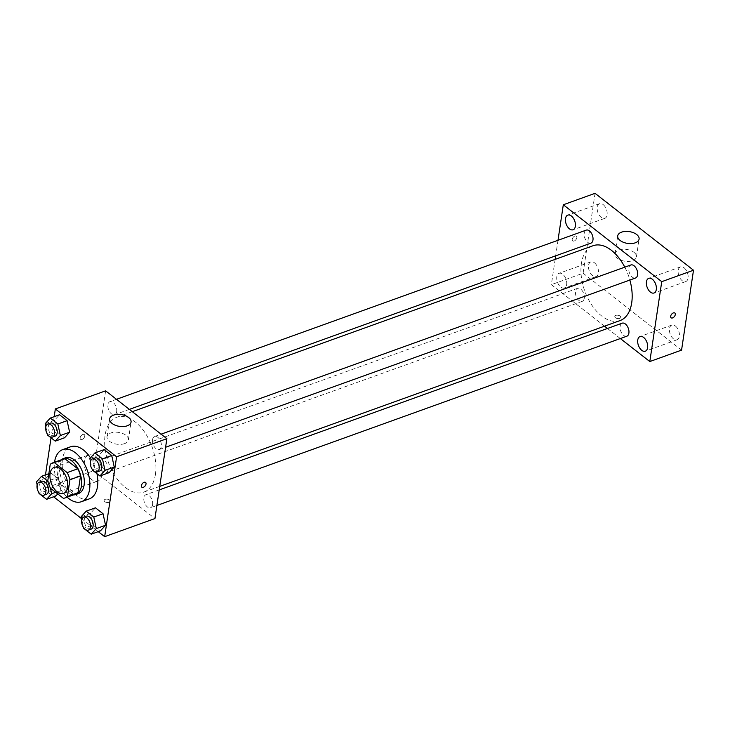 <?xml version="1.0" encoding="UTF-8"?>
<svg xmlns="http://www.w3.org/2000/svg" width="730" height="730" viewBox="0 0 730 730"><rect width="100%" height="100%" fill="white"/><g stroke="black" fill="none" stroke-linecap="round" stroke-linejoin="round"><path stroke-width="0.55" stroke-dasharray="3.65 2.74" d="M101.981 474.874A13.843 8.057 70.2 0 1 97.92 481.061A13.843 8.057 70.2 0 1 85.647 470.768A13.843 8.057 70.2 0 1 88.549 455.018A13.843 8.057 70.2 0 1 98.304 460.32A13.843 8.057 70.2 0 1 101.981 474.874M50.498 488.251L61.083 484.446L73.922 494.465L63.337 498.28M75.719 494.101A18.588 10.822 70.2 0 1 73.922 494.465M61.083 484.446A18.588 10.822 70.2 0 1 58.327 477.301L47.742 481.106L49.147 482.211L50.443 488.142M63.127 459.134A18.588 10.822 70.2 0 0 60.827 460.557L58.327 477.301M60.882 459.937A19.026 11.078 -109.8 0 0 57.67 475.549A19.026 11.078 -109.8 0 0 67.078 492.312A19.026 11.078 -109.8 0 0 73.484 494.904M78.511 493.562A19.026 11.078 70.2 0 1 69.724 491.354A19.026 11.078 70.2 0 1 60.006 472.629A19.026 11.078 70.2 0 1 65.618 457.765M60.827 460.557L50.242 464.371M67.124 497.194A27.676 16.115 70.2 0 1 54.531 462.227M89.379 498.845A27.676 16.115 70.2 0 1 64.842 478.269A27.676 16.115 70.2 0 1 70.627 446.76M90.465 457.847A27.676 16.115 70.2 0 1 96.962 473.679M55.663 492.294L60.919 490.396L57.743 493.909L60.919 490.396L58.409 478.88L50.826 472.958L45.762 478.561L48.271 490.076L55.845 495.998L48.271 490.076L39.009 493.416M45.196 423.683L54.458 420.352L59.531 414.749L54.458 420.352L56.967 431.868L64.55 437.79L56.967 431.868L47.706 435.208M54.193 416.675L51.027 437.799M45.488 474.883L43.408 488.826L53.618 496.802M81.532 518.61L98.249 531.659M81.13 516.749L90.392 513.418L95.457 507.815L90.392 513.418L92.902 524.934L100.475 530.856L92.902 524.934L83.64 528.274M89.826 458.549L99.088 455.21L104.162 449.607L99.088 455.21L101.598 466.726L109.181 472.648L101.598 466.726L92.336 470.065M105.622 390.833L93.677 470.722L43.408 488.826M93.677 470.722L154.933 518.565M109.026 502.331A3.029 1.67 8.5 0 0 110.102 501.282A3.029 1.67 8.5 0 0 107.356 499.183A3.029 1.67 8.5 0 0 104.116 500.388A3.029 1.67 8.5 0 0 105.722 502.185A3.029 1.67 8.5 0 0 109.026 502.331A3.029 1.67 8.5 0 0 110.102 501.282A3.029 1.67 8.5 0 0 107.356 499.183A3.029 1.67 8.5 0 0 104.116 500.388A3.029 1.67 8.5 0 0 105.722 502.185A3.029 1.67 8.5 0 0 109.026 502.331M155.435 474.345A39.785 23.168 70.2 0 1 143.755 492.13A39.785 23.168 70.2 0 1 108.478 462.546A39.785 23.168 70.2 0 1 116.8 417.268A39.785 23.168 70.2 0 1 144.85 432.507A39.785 23.168 70.2 0 1 155.435 474.345M116.691 411.583A6.917 4.033 70.2 0 1 114.656 414.676A6.917 4.033 70.2 0 1 108.524 409.53A6.917 4.033 70.2 0 1 109.965 401.655A6.917 4.033 70.2 0 1 114.847 404.301A6.917 4.033 70.2 0 1 116.691 411.583M107.985 469.792A6.917 4.033 70.2 0 1 105.96 472.885A6.917 4.033 70.2 0 1 99.818 467.738A6.917 4.033 70.2 0 1 101.269 459.863A6.917 4.033 70.2 0 1 106.151 462.51A6.917 4.033 70.2 0 1 107.985 469.792M152.616 504.649A6.917 4.033 70.2 0 1 150.59 507.742A6.917 4.033 70.2 0 1 144.449 502.596A6.917 4.033 70.2 0 1 145.9 494.721A6.917 4.033 70.2 0 1 150.781 497.367A6.917 4.033 70.2 0 1 152.616 504.649M152.57 439.606A6.917 4.033 -109.8 0 0 154.404 446.879A6.917 4.033 -109.8 0 0 159.286 449.534A6.917 4.033 -109.8 0 0 160.737 441.659A6.917 4.033 -109.8 0 0 154.596 436.513A6.917 4.033 -109.8 0 0 152.57 439.606M80.136 437.799A3.029 1.807 128 0 0 80.583 439.351A3.029 1.807 128 0 0 83.877 438.082A3.029 1.807 128 0 0 84.315 434.587A3.029 1.807 128 0 0 81.879 435.007A3.029 1.807 128 0 0 80.136 437.799A3.029 1.807 128 0 0 80.592 439.36A3.029 1.807 128 0 0 83.877 438.082A3.029 1.807 128 0 0 84.315 434.587A3.029 1.807 128 0 0 81.879 435.007A3.029 1.807 128 0 0 80.136 437.808M141.839 487.202L141.848 487.202A3.029 1.807 -52 0 1 142.277 483.698A3.029 1.807 -52 0 1 145.571 482.43L145.571 482.43M124.547 443.639A10.813 5.968 -171.5 0 1 112.739 443.11A10.813 5.968 -171.5 0 1 107.018 436.695A10.813 5.968 -171.5 0 1 118.589 432.397A10.813 5.968 -171.5 0 1 128.398 439.898A10.813 5.968 -171.5 0 1 124.547 443.639M620.035 320.589A39.785 23.168 70.2 0 1 584.757 291.005A39.785 23.168 70.2 0 1 593.07 245.727M624.798 267.162A39.785 23.168 70.2 0 1 629.871 280.046M630.875 264.972A6.917 4.033 -109.8 0 0 628.84 268.065A6.917 4.033 -109.8 0 0 630.683 275.338A6.917 4.033 -109.8 0 0 635.565 277.993M584.265 298.251A6.917 4.033 70.2 0 1 582.239 301.344A6.917 4.033 70.2 0 1 576.098 296.197A6.917 4.033 70.2 0 1 577.549 288.323A6.917 4.033 70.2 0 1 582.421 290.969A6.917 4.033 70.2 0 1 584.265 298.251M626.86 336.202A6.917 4.033 70.2 0 1 620.728 331.055A6.917 4.033 70.2 0 1 622.179 323.18M590.935 243.136A6.917 4.033 70.2 0 1 584.794 237.989A6.917 4.033 70.2 0 1 586.245 230.114M555.138 259.387L551.36 284.654L604.522 326.173M607.47 328.482L620.354 338.547M557.994 240.289L555.667 255.838M566.663 284.499A7.793 4.535 -109.8 0 0 564.582 276.305A7.793 4.535 -109.8 0 0 559.089 273.321A7.793 4.535 -109.8 0 0 557.464 282.182A7.793 4.535 -109.8 0 0 564.372 287.976A7.793 4.535 -109.8 0 0 566.663 284.499M595.05 193.331L583.115 273.221L551.36 284.654M572.211 239.349A3.029 1.807 128 0 0 572.667 240.9A3.029 1.807 128 0 0 575.952 239.623A3.029 1.807 128 0 0 576.39 236.128A3.029 1.807 128 0 0 573.953 236.547A3.029 1.807 128 0 0 572.211 239.349A3.029 1.807 128 0 0 572.667 240.9A3.029 1.807 128 0 0 575.952 239.632A3.029 1.807 128 0 0 576.39 236.128A3.029 1.807 128 0 0 573.962 236.556A3.029 1.807 128 0 0 572.22 239.349M583.115 273.221L681.564 350.117M620.098 316.072A3.029 1.67 8.5 0 0 616.886 315.205A3.029 1.67 8.5 0 0 614.788 316.464A3.029 1.67 8.5 0 0 617.534 318.563A3.029 1.67 8.5 0 0 620.774 317.358A3.029 1.67 8.5 0 0 620.098 316.072A3.029 1.67 8.5 0 0 616.886 315.205A3.029 1.67 8.5 0 0 614.788 316.455A3.029 1.67 8.5 0 0 617.534 318.554A3.029 1.67 8.5 0 0 620.774 317.349A3.029 1.67 8.5 0 0 620.098 316.072M603.144 204.582A7.793 4.535 70.2 0 1 607.105 214.857A7.793 4.535 70.2 0 1 604.823 218.334A7.793 4.535 70.2 0 1 597.916 212.539A7.793 4.535 70.2 0 1 599.54 203.679A7.793 4.535 70.2 0 1 603.144 204.582M684.092 267.8A7.793 4.535 70.2 0 1 688.052 278.075A7.793 4.535 70.2 0 1 685.771 281.561A7.793 4.535 70.2 0 1 678.864 275.767A7.793 4.535 70.2 0 1 680.488 266.897A7.793 4.535 70.2 0 1 684.092 267.8M675.387 326.009A7.793 4.535 70.2 0 1 679.356 336.284A7.793 4.535 70.2 0 1 677.066 339.769A7.793 4.535 70.2 0 1 670.158 333.975A7.793 4.535 70.2 0 1 671.792 325.105A7.793 4.535 70.2 0 1 675.387 326.009M594.439 262.782A7.793 4.535 70.2 0 1 598.408 273.057A7.793 4.535 70.2 0 1 596.127 276.542A7.793 4.535 70.2 0 1 589.21 270.748A7.793 4.535 70.2 0 1 590.844 261.878A7.793 4.535 70.2 0 1 594.439 262.782M634.005 252.343A10.813 5.968 -171.5 0 1 636.432 256.914A10.813 5.968 -171.5 0 1 624.853 261.221A10.813 5.968 -171.5 0 1 615.043 253.721A10.813 5.968 -171.5 0 1 622.517 249.249A10.813 5.968 -171.5 0 1 634.005 252.343M671.116 317.796L671.116 317.796A3.029 1.807 -52 0 1 671.554 314.292A3.029 1.807 -52 0 1 674.839 313.024L674.839 313.024M90.474 461.515L92.135 469.144M99.754 470.978A6.917 4.033 70.2 0 1 93.613 465.831A6.917 4.033 70.2 0 1 95.064 457.956M99.088 455.21L101.598 466.726M45.844 426.658L47.505 434.286M55.124 436.12A6.917 4.033 70.2 0 1 48.983 430.974A6.917 4.033 70.2 0 1 50.434 423.099M54.458 420.352L56.967 431.868M81.778 519.723L83.439 527.352M91.049 529.186A6.917 4.033 70.2 0 1 84.917 524.04A6.917 4.033 70.2 0 1 86.368 516.165M90.392 513.418L92.902 524.934M37.148 484.866L38.809 492.495M46.419 494.32A6.917 4.033 70.2 0 1 40.287 489.182A6.917 4.033 70.2 0 1 41.738 481.307M60.919 490.396L58.409 478.88L50.826 472.958L45.762 478.561L36.5 481.891M45.762 478.561L48.271 490.076M58.409 478.88L49.147 482.211M50.826 472.958L48.855 473.67M63.528 493.443L97.92 481.061M54.148 467.41L88.549 455.018M128.398 439.898L131.062 422.068M107.018 436.695L109.683 418.874M132.312 411.674L116.8 417.268M159.751 486.372L143.755 492.13M159.286 449.534L165.591 447.262M154.596 436.513L161.111 434.168M577.549 288.323L101.269 459.863M582.239 301.344L105.96 472.885M159.213 489.921L145.9 494.721M156.895 505.47L150.59 507.742M116.481 399.31L109.965 401.655M129.365 409.375L114.656 414.676M590.844 261.878L559.089 273.321M596.127 276.542L564.372 287.976M671.792 325.105L640.037 336.539M677.066 339.769L645.32 351.203M680.488 266.897L648.733 278.331M685.771 281.561L654.016 292.995M599.54 203.679L567.794 215.113M604.823 218.334L573.068 229.768M636.432 256.914L639.097 239.093M615.043 253.721L617.708 235.89"/><path stroke-width="1.09" d="M67.589 487.266A13.843 8.057 70.2 0 1 63.528 493.443A13.843 8.057 70.2 0 1 51.255 483.16A13.843 8.057 70.2 0 1 54.148 467.41A13.843 8.057 70.2 0 1 63.902 472.711A13.843 8.057 70.2 0 1 67.589 487.266M52.542 462.939L63.127 459.134A18.588 10.822 70.2 0 1 64.924 458.759L77.754 468.788L67.178 472.602L54.339 462.574A18.588 10.822 70.2 0 0 52.542 462.939A18.588 10.822 70.2 0 0 50.242 464.371L47.742 481.106L41.564 476.298L36.5 481.891L37.148 484.866M77.754 468.788A18.588 10.822 70.2 0 1 80.519 475.933L78.01 492.677L67.434 496.491A18.588 10.822 70.2 0 1 65.134 497.915A18.588 10.822 70.2 0 1 63.337 498.28L50.498 488.251A18.588 10.822 70.2 0 1 47.742 481.106M67.434 496.491L69.934 479.747A18.588 10.822 70.2 0 0 67.178 472.602M80.519 475.933L69.934 479.747M78.01 492.677A18.588 10.822 70.2 0 1 75.719 494.101L65.134 497.915M73.484 494.904A19.026 11.078 -109.8 0 0 75.865 494.52A19.026 11.078 -109.8 0 0 79.844 472.858A19.026 11.078 -109.8 0 0 62.972 458.714A19.026 11.078 -109.8 0 0 60.882 459.937M62.972 458.714L65.618 457.765A19.026 11.078 70.2 0 1 79.032 465.046A19.026 11.078 70.2 0 1 84.096 485.058A19.026 11.078 70.2 0 1 78.511 493.562L75.865 494.52M64.924 458.759L54.339 462.574M54.531 462.227A27.676 16.115 70.2 0 1 62.689 449.625A27.676 16.115 70.2 0 1 82.207 460.228A27.676 16.115 70.2 0 1 89.571 489.337A27.676 16.115 70.2 0 1 81.441 501.702A27.676 16.115 70.2 0 1 67.124 497.194M96.962 473.679A27.676 16.115 70.2 0 1 97.51 486.472A27.676 16.115 70.2 0 1 89.379 498.845L81.441 501.702M62.689 449.625L70.627 446.76A27.676 16.115 70.2 0 1 90.465 457.847M55.845 495.998L57.743 493.909L55.845 495.998L46.592 499.329L51.657 493.736L50.443 488.142M47.505 434.286L47.706 435.208L55.288 441.13L64.55 437.79L69.615 432.187L67.105 420.672L59.531 414.749L50.27 418.089L45.196 423.683L45.844 426.658M98.249 531.659L104.664 536.669L116.599 456.779L55.343 408.937L54.193 416.675M51.027 437.799L45.488 474.883M53.618 496.802L81.532 518.61M83.439 527.352L83.64 528.274L91.223 534.196L100.475 530.856L105.549 525.253L103.04 513.737L95.457 507.815L86.195 511.155L81.13 516.749L81.778 519.723M92.135 469.144L92.336 470.065L99.919 475.987L109.181 472.648L114.245 467.045L111.736 455.529L104.162 449.607L94.9 452.947L89.826 458.549L90.474 461.515M55.343 408.937L105.622 390.833L166.878 438.675L154.933 518.565L104.664 536.669M166.878 438.675L116.599 456.779M127.212 425.809A10.813 5.968 -171.5 0 1 115.404 425.289A10.813 5.968 -171.5 0 1 109.683 418.874A10.813 5.968 -171.5 0 1 121.253 414.567A10.813 5.968 -171.5 0 1 131.062 422.068A10.813 5.968 -171.5 0 1 127.212 425.809M145.571 482.43A3.029 1.807 -52 0 1 146.018 483.981A3.029 1.807 -52 0 1 144.275 486.782A3.029 1.807 -52 0 1 141.848 487.202A3.029 1.807 -52 0 1 142.286 483.698A3.029 1.807 -52 0 1 145.571 482.43A3.029 1.807 -52 0 1 146.018 483.981A3.029 1.807 -52 0 1 144.275 486.773A3.029 1.807 -52 0 1 141.839 487.202M629.871 280.046A39.785 23.168 70.2 0 1 631.715 302.804A39.785 23.168 70.2 0 1 620.035 320.589L159.751 486.372M132.312 411.674L593.07 245.727A39.785 23.168 70.2 0 1 624.798 267.162M165.591 447.262L635.565 277.993A6.917 4.033 -109.8 0 0 637.007 270.118A6.917 4.033 -109.8 0 0 630.875 264.972L161.111 434.168M159.213 489.921L622.179 323.18A6.917 4.033 70.2 0 1 627.052 325.826A6.917 4.033 70.2 0 1 628.895 333.108A6.917 4.033 70.2 0 1 626.86 336.202L156.895 505.47M116.481 399.31L586.245 230.114A6.917 4.033 70.2 0 1 591.127 232.761A6.917 4.033 70.2 0 1 592.961 240.042A6.917 4.033 70.2 0 1 590.935 243.136L129.365 409.375M604.522 326.173L607.47 328.482M620.354 338.547L649.809 361.551L661.745 281.661L563.305 204.765L557.994 240.289M555.667 255.838L555.138 259.387M647.601 347.717A7.793 4.535 -109.8 0 0 645.53 339.523A7.793 4.535 -109.8 0 0 640.037 336.539A7.793 4.535 -109.8 0 0 638.412 345.409A7.793 4.535 -109.8 0 0 645.32 351.203A7.793 4.535 -109.8 0 0 647.601 347.717M656.307 289.518A7.793 4.535 -109.8 0 0 654.235 281.324A7.793 4.535 -109.8 0 0 648.733 278.331A7.793 4.535 -109.8 0 0 647.108 287.2A7.793 4.535 -109.8 0 0 654.016 292.995A7.793 4.535 -109.8 0 0 656.307 289.518M575.359 226.291A7.793 4.535 -109.8 0 0 573.287 218.097A7.793 4.535 -109.8 0 0 567.794 215.113A7.793 4.535 -109.8 0 0 566.161 223.982A7.793 4.535 -109.8 0 0 573.068 229.768A7.793 4.535 -109.8 0 0 575.359 226.291M649.809 361.551L681.564 350.117L693.5 270.219L595.05 193.331L563.305 204.765M693.5 270.219L661.745 281.661M674.839 313.024A3.029 1.807 -52 0 1 675.286 314.575A3.029 1.807 -52 0 1 673.553 317.377A3.029 1.807 -52 0 1 671.116 317.796A3.029 1.807 -52 0 1 671.554 314.301A3.029 1.807 -52 0 1 674.839 313.024A3.029 1.807 -52 0 1 675.296 314.575A3.029 1.807 -52 0 1 673.544 317.368A3.029 1.807 -52 0 1 671.116 317.796M636.669 234.512A10.813 5.968 -171.5 0 1 639.097 239.093A10.813 5.968 -171.5 0 1 627.517 243.391A10.813 5.968 -171.5 0 1 617.708 235.89A10.813 5.968 -171.5 0 1 625.181 231.428A10.813 5.968 -171.5 0 1 636.669 234.512M99.919 475.987L104.983 470.385L102.474 458.869L94.9 452.947M92.418 458.905L95.064 457.956A6.917 4.033 70.2 0 1 99.946 460.603A6.917 4.033 70.2 0 1 101.78 467.884A6.917 4.033 70.2 0 1 99.754 470.978L97.108 471.927A6.917 4.033 70.2 0 1 90.967 466.78A6.917 4.033 70.2 0 1 92.418 458.905A6.917 4.033 70.2 0 1 97.3 461.561A6.917 4.033 70.2 0 1 99.134 468.833A6.917 4.033 70.2 0 1 97.108 471.927M109.181 472.648L114.245 467.045L104.983 470.385M114.245 467.045L111.736 455.529L102.474 458.869M111.736 455.529L104.162 449.607M55.288 441.13L60.353 435.527L57.843 424.002L50.27 418.089M47.788 424.048L50.434 423.099A6.917 4.033 70.2 0 1 55.316 425.745A6.917 4.033 70.2 0 1 57.15 433.027A6.917 4.033 70.2 0 1 55.124 436.12L52.478 437.069A6.917 4.033 70.2 0 1 46.337 431.923A6.917 4.033 70.2 0 1 47.788 424.048A6.917 4.033 70.2 0 1 52.669 426.703A6.917 4.033 70.2 0 1 54.504 433.976A6.917 4.033 70.2 0 1 52.478 437.069M64.55 437.79L69.615 432.187L60.353 435.527M69.615 432.187L67.105 420.672L57.843 424.002M67.105 420.672L59.531 414.749M91.223 534.196L96.287 528.593L93.778 517.068L86.195 511.155M83.722 517.114L86.368 516.165A6.917 4.033 70.2 0 1 91.241 518.811A6.917 4.033 70.2 0 1 93.084 526.093A6.917 4.033 70.2 0 1 91.049 529.186L88.403 530.135A6.917 4.033 70.2 0 1 82.271 524.989A6.917 4.033 70.2 0 1 83.722 517.114A6.917 4.033 70.2 0 1 88.595 519.769A6.917 4.033 70.2 0 1 90.438 527.042A6.917 4.033 70.2 0 1 88.403 530.135M100.475 530.856L105.549 525.253L96.287 528.593M105.549 525.253L103.04 513.737L93.778 517.068M103.04 513.737L95.457 507.815M38.809 492.495L39.009 493.416L46.592 499.329M39.092 482.256L41.738 481.307A6.917 4.033 70.2 0 1 46.61 483.954A6.917 4.033 70.2 0 1 48.454 491.235A6.917 4.033 70.2 0 1 46.419 494.32L43.782 495.278A6.917 4.033 70.2 0 1 37.641 490.131A6.917 4.033 70.2 0 1 39.092 482.256A6.917 4.033 70.2 0 1 43.964 484.912A6.917 4.033 70.2 0 1 45.808 492.184A6.917 4.033 70.2 0 1 43.782 495.278M55.663 492.294L51.657 493.736M48.855 473.67L41.564 476.298"/></g></svg>
